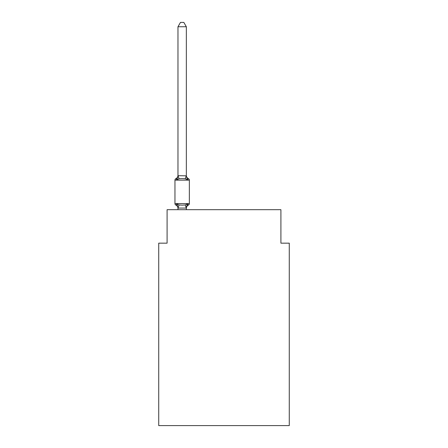 <?xml version="1.0" encoding="UTF-8"?>
<svg xmlns="http://www.w3.org/2000/svg" width="448" height="448" viewBox="0 0 448 448"><rect width="100%" height="100%" fill="white"/><g stroke="black" fill="none" stroke-linecap="round" stroke-linejoin="round"><path stroke-width="0.67" d="M289.274 425.6L289.274 243.163L280.907 243.163L280.907 209.692L167.093 209.692L167.093 243.163L158.726 243.163L158.726 425.6L289.274 425.6M187.387 203.907L188.412 205.083A1.674 1.674 0 0 0 189.353 203.582L189.353 180.146L189.353 203.582A1.674 1.674 0 0 1 188.412 205.083L187.387 203.907L188.412 205.083L187.387 203.907L188.412 205.083L187.387 203.907L188.412 205.083L187.387 203.907L188.412 205.083L187.387 203.907L188.412 205.083L187.387 203.907L188.412 205.083L187.387 203.907L188.412 205.083L187.387 203.907L188.412 205.083L187.387 203.907L188.412 205.083L187.387 203.907L188.412 205.083L187.387 203.907L188.412 205.083L187.387 203.907L188.412 205.083L187.387 203.907L188.412 205.083L187.387 203.907L188.412 205.083L187.387 203.907L188.412 205.083L187.387 203.907L188.412 205.083L187.387 203.907L188.412 205.083L187.387 203.907L188.412 205.083L187.387 203.907L188.412 205.083L187.387 203.907L188.412 205.083L187.387 203.907L188.412 205.083L187.387 203.907L188.412 205.083L187.387 203.907L188.412 205.083L187.387 203.907L188.412 205.083L187.387 203.907L188.412 205.083L187.387 203.907L188.412 205.083L187.387 203.907L188.412 205.083L187.387 203.907L188.412 205.083L187.387 203.907L186.273 208.074L178.041 208.074L176.926 203.907L175.902 205.083A1.674 1.674 0 0 1 174.961 203.582A1.674 1.674 0 0 0 175.902 205.083L176.926 203.907L175.902 205.083A1.674 1.674 0 0 1 174.961 203.582A1.674 1.674 0 0 0 175.902 205.083L176.926 203.907L175.902 205.083A1.674 1.674 0 0 1 174.961 203.582A1.674 1.674 0 0 0 175.902 205.083A1.674 1.674 0 0 1 174.961 203.582A1.674 1.674 0 0 0 175.902 205.083A1.674 1.674 0 0 1 174.961 203.582A1.674 1.674 0 0 0 175.902 205.083A1.674 1.674 0 0 1 174.961 203.582A1.674 1.674 0 0 0 175.902 205.083A1.674 1.674 0 0 1 174.961 203.582A1.674 1.674 0 0 0 175.902 205.083A1.674 1.674 0 0 1 174.961 203.582A1.674 1.674 0 0 0 175.902 205.083A1.674 1.674 0 0 1 174.961 203.582A1.674 1.674 0 0 0 175.902 205.083A1.674 1.674 0 0 1 174.961 203.582A1.674 1.674 0 0 0 175.902 205.083A1.674 1.674 0 0 1 174.961 203.582A1.674 1.674 0 0 0 175.902 205.083A1.674 1.674 0 0 1 174.961 203.582A1.674 1.674 0 0 0 175.902 205.083A1.674 1.674 0 0 1 174.961 203.582A1.674 1.674 0 0 0 175.902 205.083A1.674 1.674 0 0 1 174.961 203.582A1.674 1.674 0 0 0 175.902 205.083A1.674 1.674 0 0 1 174.961 203.582A1.674 1.674 0 0 0 175.902 205.083A1.674 1.674 0 0 1 174.961 203.582A1.674 1.674 0 0 0 175.902 205.083A1.674 1.674 0 0 1 174.961 203.582A1.674 1.674 0 0 0 175.902 205.083A1.674 1.674 0 0 1 174.961 203.582A1.674 1.674 0 0 0 175.902 205.083A1.674 1.674 0 0 1 174.961 203.582A1.674 1.674 0 0 0 175.902 205.083A1.674 1.674 0 0 1 174.961 203.582A1.674 1.674 0 0 0 175.902 205.083A1.674 1.674 0 0 1 174.961 203.582A1.674 1.674 0 0 0 175.902 205.083L176.926 203.907L175.902 205.083A1.674 1.674 0 0 1 174.961 203.582A1.674 1.674 0 0 0 175.902 205.083L176.926 203.907L175.902 205.083A1.674 1.674 0 0 1 174.961 203.582A1.674 1.674 0 0 0 175.902 205.083L176.926 203.907L175.902 205.083A1.674 1.674 0 0 1 174.961 203.582A1.674 1.674 0 0 0 175.902 205.083L176.926 203.907L175.902 205.083A1.674 1.674 0 0 1 174.961 203.582A1.674 1.674 0 0 0 175.902 205.083L176.926 203.907L175.902 205.083A1.674 1.674 0 0 1 174.961 203.582A1.674 1.674 0 0 0 175.902 205.083L176.926 203.907L175.902 205.083A1.674 1.674 0 0 1 174.961 203.582A1.674 1.674 0 0 0 175.902 205.083L176.926 203.907L175.902 205.083A1.674 1.674 0 0 1 174.961 203.582A1.674 1.674 0 0 0 175.902 205.083L176.926 203.907L175.902 205.083A1.674 1.674 0 0 1 174.961 203.582A1.674 1.674 0 0 0 175.902 205.083L176.926 203.907L175.902 205.083A1.674 1.674 0 0 1 174.961 203.582A1.674 1.674 0 0 0 175.902 205.083L176.926 203.907L175.902 205.083A1.674 1.674 0 0 1 174.961 203.582A1.674 1.674 0 0 0 175.902 205.083L176.926 203.907L175.902 205.083A1.674 1.674 0 0 1 174.961 203.582A1.674 1.674 0 0 0 175.902 205.083L176.926 203.907L175.902 205.083A1.674 1.674 0 0 1 174.961 203.582A1.674 1.674 0 0 0 175.902 205.083L176.926 203.907L175.902 205.083A1.674 1.674 0 0 1 174.961 203.582A1.674 1.674 0 0 0 175.902 205.083L176.926 203.907L175.902 205.083A1.674 1.674 0 0 1 174.961 203.582A1.674 1.674 0 0 0 175.902 205.083L176.926 203.907L175.902 205.083A1.674 1.674 0 0 1 174.961 203.582A1.674 1.674 0 0 0 175.902 205.083L176.926 203.907L175.902 205.083A1.674 1.674 0 0 1 174.961 203.582A1.674 1.674 0 0 0 175.902 205.083L176.926 203.907L175.902 205.083A1.674 1.674 0 0 1 174.961 203.582A1.674 1.674 0 0 0 175.902 205.083L176.926 203.907L175.902 205.083A1.674 1.674 0 0 1 174.961 203.582A1.674 1.674 0 0 0 175.902 205.083L176.926 203.907L175.902 205.083A1.674 1.674 0 0 1 174.961 203.582A1.674 1.674 0 0 0 175.902 205.083L176.926 203.907L175.902 205.083A1.674 1.674 0 0 1 174.961 203.582A1.674 1.674 0 0 0 175.902 205.083L176.926 203.907L175.902 205.083A1.674 1.674 0 0 1 174.961 203.582A1.674 1.674 0 0 0 175.902 205.083L176.926 203.907L175.902 205.083A1.674 1.674 0 0 1 174.961 203.582A1.674 1.674 0 0 0 175.902 205.083L176.926 203.907L175.902 205.083A1.674 1.674 0 0 1 174.961 203.582A1.674 1.674 0 0 0 175.902 205.083L176.926 203.907L175.902 205.083A1.674 1.674 0 0 1 174.961 203.582A1.674 1.674 0 0 0 175.902 205.083L176.926 203.907L175.902 205.083A1.674 1.674 0 0 1 174.961 203.582A1.674 1.674 0 0 0 175.902 205.083L176.926 203.907L175.902 205.083A1.674 1.674 0 0 1 174.961 203.582A1.674 1.674 0 0 0 175.902 205.083L176.926 203.907L175.902 205.083A1.674 1.674 0 0 1 174.961 203.582A1.674 1.674 0 0 0 175.902 205.083L176.926 203.907L175.902 205.083A1.674 1.674 0 0 1 174.961 203.582A1.674 1.674 0 0 0 175.902 205.083L176.926 203.907L175.902 205.083A1.674 1.674 0 0 1 174.961 203.582A1.674 1.674 0 0 0 175.902 205.083L176.926 203.907L175.902 205.083A1.674 1.674 0 0 1 174.961 203.582A1.674 1.674 0 0 0 175.902 205.083L176.926 203.907L175.902 205.083A1.674 1.674 0 0 1 174.961 203.582A1.674 1.674 0 0 0 175.902 205.083L176.926 203.907L175.902 205.083A1.674 1.674 0 0 1 174.961 203.582A1.674 1.674 0 0 0 175.902 205.083L176.926 203.907L175.902 205.083A1.674 1.674 0 0 1 174.961 203.582A1.674 1.674 0 0 0 175.902 205.083L176.926 203.907L175.902 205.083A1.674 1.674 0 0 1 174.961 203.582A1.674 1.674 0 0 0 175.902 205.083L176.926 203.907L175.902 205.083A1.674 1.674 0 0 1 174.961 203.582A1.674 1.674 0 0 0 175.902 205.083L176.926 203.907L175.902 205.083A1.674 1.674 0 0 1 174.961 203.582A1.674 1.674 0 0 0 175.902 205.083L176.926 203.907L175.902 205.083A1.674 1.674 0 0 1 174.961 203.582A1.674 1.674 0 0 0 175.902 205.083L176.926 203.907L175.902 205.083L176.926 203.907L175.902 205.083L176.926 203.907L175.902 205.083L176.926 203.907L175.902 205.083L176.926 203.907L175.902 205.083L176.926 203.907L175.902 205.083L176.926 203.907L175.902 205.083L176.926 203.907L175.902 205.083L176.926 203.907L175.902 205.083L176.926 203.907L179.015 204.982L182.157 205.15L185.298 204.982L187.387 203.907L188.412 205.083A1.674 1.674 0 0 0 189.353 203.582A1.674 1.674 0 0 1 188.412 205.083L187.936 204.854L188.412 205.083A1.674 1.674 0 0 0 189.353 203.582A1.674 1.674 0 0 1 188.412 205.083A1.674 1.674 0 0 0 189.353 203.582A1.674 1.674 0 0 1 188.412 205.083L187.936 204.854L188.412 205.083A1.674 1.674 0 0 0 189.353 203.582A1.674 1.674 0 0 1 188.412 205.083A1.674 1.674 0 0 0 189.353 203.582A1.674 1.674 0 0 1 188.412 205.083L187.936 204.854L188.412 205.083A1.674 1.674 0 0 0 189.353 203.582A1.674 1.674 0 0 1 188.412 205.083A1.674 1.674 0 0 0 189.353 203.582A1.674 1.674 0 0 1 188.412 205.083L187.936 204.854L188.412 205.083A1.674 1.674 0 0 0 189.353 203.582A1.674 1.674 0 0 1 188.412 205.083A1.674 1.674 0 0 0 189.353 203.582A1.674 1.674 0 0 1 188.412 205.083L187.936 204.854L188.412 205.083A1.674 1.674 0 0 0 189.353 203.582A1.674 1.674 0 0 1 188.412 205.083A1.674 1.674 0 0 0 189.353 203.582A1.674 1.674 0 0 1 188.412 205.083L187.936 204.854L188.412 205.083A1.674 1.674 0 0 0 189.353 203.582A1.674 1.674 0 0 1 188.412 205.083A1.674 1.674 0 0 0 189.353 203.582A1.674 1.674 0 0 1 188.412 205.083L187.936 204.854L188.412 205.083A1.674 1.674 0 0 0 189.353 203.582A1.674 1.674 0 0 1 188.412 205.083A1.674 1.674 0 0 0 189.353 203.582A1.674 1.674 0 0 1 188.412 205.083L187.936 204.854L188.412 205.083A1.674 1.674 0 0 0 189.353 203.582A1.674 1.674 0 0 1 188.412 205.083A1.674 1.674 0 0 0 189.353 203.582A1.674 1.674 0 0 1 188.412 205.083L187.936 204.854L188.412 205.083A1.674 1.674 0 0 0 189.353 203.582A1.674 1.674 0 0 1 188.412 205.083A1.674 1.674 0 0 0 189.353 203.582A1.674 1.674 0 0 1 188.412 205.083L187.936 204.854L188.412 205.083A1.674 1.674 0 0 0 189.353 203.582A1.674 1.674 0 0 1 188.412 205.083A1.674 1.674 0 0 0 189.353 203.582A1.674 1.674 0 0 1 188.412 205.083L187.936 204.854L188.412 205.083A1.674 1.674 0 0 0 189.353 203.582A1.674 1.674 0 0 1 188.412 205.083A1.674 1.674 0 0 0 189.353 203.582A1.674 1.674 0 0 1 188.412 205.083L187.936 204.854L188.412 205.083A1.674 1.674 0 0 0 189.353 203.582A1.674 1.674 0 0 1 188.412 205.083A1.674 1.674 0 0 0 189.353 203.582A1.674 1.674 0 0 1 188.412 205.083L187.936 204.854L188.412 205.083A1.674 1.674 0 0 0 189.353 203.582A1.674 1.674 0 0 1 188.412 205.083A1.674 1.674 0 0 0 189.353 203.582A1.674 1.674 0 0 1 188.412 205.083L187.936 204.854L188.412 205.083A1.674 1.674 0 0 0 189.353 203.582A1.674 1.674 0 0 1 188.412 205.083A1.674 1.674 0 0 0 189.353 203.582A1.674 1.674 0 0 1 188.412 205.083L187.936 204.854L188.412 205.083A1.674 1.674 0 0 0 189.353 203.582A1.674 1.674 0 0 1 188.412 205.083A1.674 1.674 0 0 0 189.353 203.582A1.674 1.674 0 0 1 188.412 205.083L187.936 204.854L188.412 205.083A1.674 1.674 0 0 0 189.353 203.582A1.674 1.674 0 0 1 188.412 205.083A1.674 1.674 0 0 0 189.353 203.582A1.674 1.674 0 0 1 188.412 205.083L187.936 204.854L188.412 205.083A1.674 1.674 0 0 0 189.353 203.582A1.674 1.674 0 0 1 188.412 205.083A1.674 1.674 0 0 0 189.353 203.582A1.674 1.674 0 0 1 188.412 205.083L187.936 204.854L188.412 205.083A1.674 1.674 0 0 0 189.353 203.582A1.674 1.674 0 0 1 188.412 205.083A1.674 1.674 0 0 0 189.353 203.582A1.674 1.674 0 0 1 188.412 205.083L187.936 204.854L188.412 205.083A1.674 1.674 0 0 0 189.353 203.582A1.674 1.674 0 0 1 188.412 205.083A1.674 1.674 0 0 0 189.353 203.582A1.674 1.674 0 0 1 188.412 205.083L187.936 204.854L188.412 205.083A1.674 1.674 0 0 0 189.353 203.582A1.674 1.674 0 0 1 188.412 205.083A1.674 1.674 0 0 0 189.353 203.582A1.674 1.674 0 0 1 188.412 205.083L187.936 204.854L188.412 205.083A1.674 1.674 0 0 0 189.353 203.582A1.674 1.674 0 0 1 188.412 205.083A1.674 1.674 0 0 0 189.353 203.582A1.674 1.674 0 0 1 188.412 205.083L187.936 204.854L188.412 205.083A1.674 1.674 0 0 0 189.353 203.582A1.674 1.674 0 0 1 188.412 205.083A1.674 1.674 0 0 0 189.353 203.582A1.674 1.674 0 0 1 188.412 205.083L187.936 204.854L188.412 205.083A1.674 1.674 0 0 0 189.353 203.582A1.674 1.674 0 0 1 188.412 205.083A1.674 1.674 0 0 0 189.353 203.582A1.674 1.674 0 0 1 188.412 205.083L187.936 204.854L188.412 205.083A1.674 1.674 0 0 0 189.353 203.582A1.674 1.674 0 0 1 188.412 205.083A1.674 1.674 0 0 0 189.353 203.582A1.674 1.674 0 0 1 188.412 205.083L187.936 204.854L188.412 205.083A1.674 1.674 0 0 0 189.353 203.582A1.674 1.674 0 0 1 188.412 205.083A1.674 1.674 0 0 0 189.353 203.582A1.674 1.674 0 0 1 188.412 205.083L187.936 204.854L188.412 205.083A1.674 1.674 0 0 0 189.353 203.582A1.674 1.674 0 0 1 188.412 205.083A1.674 1.674 0 0 0 189.353 203.582A1.674 1.674 0 0 1 188.412 205.083L187.936 204.854L188.412 205.083A1.674 1.674 0 0 0 189.353 203.582A1.674 1.674 0 0 1 188.412 205.083A1.674 1.674 0 0 0 189.353 203.582A1.674 1.674 0 0 1 188.412 205.083L187.936 204.854L188.412 205.083A1.674 1.674 0 0 0 189.353 203.582A1.674 1.674 0 0 1 188.412 205.083A1.674 1.674 0 0 0 189.353 203.582A1.674 1.674 0 0 1 188.412 205.083L187.936 204.854M189.353 203.582L174.961 203.582L174.961 180.146A1.674 1.674 0 0 1 175.902 178.646L176.926 179.822L175.902 178.646A1.674 1.674 0 0 0 174.961 180.146L189.353 180.146A1.674 1.674 0 0 0 188.412 178.646L187.387 179.822L188.412 178.646L187.387 179.822L188.412 178.646L187.387 179.822L188.412 178.646L187.387 179.822L188.412 178.646L187.387 179.822L188.412 178.646L187.387 179.822L188.412 178.646L187.387 179.822L188.412 178.646L187.387 179.822L188.412 178.646L187.387 179.822L188.412 178.646L187.387 179.822L188.412 178.646L187.387 179.822L188.412 178.646L187.387 179.822L188.412 178.646L187.387 179.822L188.412 178.646L187.387 179.822L188.412 178.646L187.387 179.822L188.412 178.646L187.387 179.822L188.412 178.646L187.387 179.822L188.412 178.646L187.387 179.822L188.412 178.646L187.387 179.822L188.412 178.646L187.387 179.822L188.412 178.646L187.387 179.822L188.412 178.646L187.387 179.822L188.412 178.646L187.387 179.822L188.412 178.646L187.387 179.822L188.412 178.646L187.387 179.822L188.412 178.646L187.387 179.822L188.412 178.646L187.387 179.822L188.412 178.646L187.387 179.822L188.412 178.646L187.387 179.822L188.412 178.646L187.387 179.822L188.412 178.646L187.387 179.822L188.412 178.646L187.387 179.822L188.412 178.646L187.387 179.822L188.412 178.646L187.387 179.822L188.412 178.646L187.387 179.822L188.412 178.646L187.387 179.822L188.412 178.646L187.387 179.822L188.412 178.646L187.387 179.822L188.412 178.646L187.387 179.822L188.412 178.646L187.387 179.822L188.412 178.646L187.387 179.822L188.412 178.646L187.387 179.822L188.412 178.646L187.387 179.822L188.412 178.646L187.387 179.822L188.412 178.646L187.387 179.822L188.412 178.646L187.387 179.822L188.412 178.646L187.387 179.822L188.412 178.646L187.387 179.822L188.412 178.646L187.387 179.822L188.412 178.646L187.387 179.822L188.412 178.646L187.387 179.822L188.412 178.646L187.387 179.822L188.412 178.646L187.387 179.822L188.412 178.646L187.387 179.822L188.412 178.646L187.387 179.822L188.412 178.646L187.387 179.822L188.412 178.646L187.387 179.822L188.412 178.646L187.387 179.822L185.298 178.746L182.157 178.578L179.015 178.746L176.926 179.822L175.902 178.646A1.674 1.674 0 0 0 174.961 180.146A1.674 1.674 0 0 1 175.902 178.646L176.378 178.875L175.902 178.646A1.674 1.674 0 0 0 174.961 180.146A1.674 1.674 0 0 1 175.902 178.646A1.674 1.674 0 0 0 174.961 180.146A1.674 1.674 0 0 1 175.902 178.646L176.378 178.875L175.902 178.646A1.674 1.674 0 0 0 174.961 180.146A1.674 1.674 0 0 1 175.902 178.646A1.674 1.674 0 0 0 174.961 180.146A1.674 1.674 0 0 1 175.902 178.646L176.378 178.875L175.902 178.646A1.674 1.674 0 0 0 174.961 180.146A1.674 1.674 0 0 1 175.902 178.646A1.674 1.674 0 0 0 174.961 180.146A1.674 1.674 0 0 1 175.902 178.646L176.378 178.875L175.902 178.646A1.674 1.674 0 0 0 174.961 180.146A1.674 1.674 0 0 1 175.902 178.646A1.674 1.674 0 0 0 174.961 180.146A1.674 1.674 0 0 1 175.902 178.646L176.378 178.875L175.902 178.646A1.674 1.674 0 0 0 174.961 180.146A1.674 1.674 0 0 1 175.902 178.646A1.674 1.674 0 0 0 174.961 180.146A1.674 1.674 0 0 1 175.902 178.646L176.378 178.875L175.902 178.646A1.674 1.674 0 0 0 174.961 180.146A1.674 1.674 0 0 1 175.902 178.646A1.674 1.674 0 0 0 174.961 180.146A1.674 1.674 0 0 1 175.902 178.646L176.378 178.875L175.902 178.646A1.674 1.674 0 0 0 174.961 180.146A1.674 1.674 0 0 1 175.902 178.646A1.674 1.674 0 0 0 174.961 180.146A1.674 1.674 0 0 1 175.902 178.646L176.378 178.875L175.902 178.646A1.674 1.674 0 0 0 174.961 180.146A1.674 1.674 0 0 1 175.902 178.646A1.674 1.674 0 0 0 174.961 180.146A1.674 1.674 0 0 1 175.902 178.646L176.378 178.875L175.902 178.646A1.674 1.674 0 0 0 174.961 180.146A1.674 1.674 0 0 1 175.902 178.646A1.674 1.674 0 0 0 174.961 180.146A1.674 1.674 0 0 1 175.902 178.646L176.378 178.875L175.902 178.646A1.674 1.674 0 0 0 174.961 180.146A1.674 1.674 0 0 1 175.902 178.646A1.674 1.674 0 0 0 174.961 180.146A1.674 1.674 0 0 1 175.902 178.646L176.378 178.875L175.902 178.646A1.674 1.674 0 0 0 174.961 180.146A1.674 1.674 0 0 1 175.902 178.646A1.674 1.674 0 0 0 174.961 180.146A1.674 1.674 0 0 1 175.902 178.646L176.378 178.875L175.902 178.646A1.674 1.674 0 0 0 174.961 180.146A1.674 1.674 0 0 1 175.902 178.646A1.674 1.674 0 0 0 174.961 180.146A1.674 1.674 0 0 1 175.902 178.646L176.378 178.875L175.902 178.646A1.674 1.674 0 0 0 174.961 180.146A1.674 1.674 0 0 1 175.902 178.646A1.674 1.674 0 0 0 174.961 180.146A1.674 1.674 0 0 1 175.902 178.646L176.378 178.875L175.902 178.646A1.674 1.674 0 0 0 174.961 180.146A1.674 1.674 0 0 1 175.902 178.646A1.674 1.674 0 0 0 174.961 180.146A1.674 1.674 0 0 1 175.902 178.646L176.378 178.875L175.902 178.646A1.674 1.674 0 0 0 174.961 180.146A1.674 1.674 0 0 1 175.902 178.646A1.674 1.674 0 0 0 174.961 180.146A1.674 1.674 0 0 1 175.902 178.646L176.378 178.875L175.902 178.646A1.674 1.674 0 0 0 174.961 180.146A1.674 1.674 0 0 1 175.902 178.646A1.674 1.674 0 0 0 174.961 180.146A1.674 1.674 0 0 1 175.902 178.646L176.378 178.875L175.902 178.646A1.674 1.674 0 0 0 174.961 180.146A1.674 1.674 0 0 1 175.902 178.646A1.674 1.674 0 0 0 174.961 180.146A1.674 1.674 0 0 1 175.902 178.646L176.378 178.875L175.902 178.646A1.674 1.674 0 0 0 174.961 180.146A1.674 1.674 0 0 1 175.902 178.646A1.674 1.674 0 0 0 174.961 180.146A1.674 1.674 0 0 1 175.902 178.646L176.378 178.875L175.902 178.646A1.674 1.674 0 0 0 174.961 180.146A1.674 1.674 0 0 1 175.902 178.646A1.674 1.674 0 0 0 174.961 180.146A1.674 1.674 0 0 1 175.902 178.646L176.378 178.875L175.902 178.646A1.674 1.674 0 0 0 174.961 180.146A1.674 1.674 0 0 1 175.902 178.646A1.674 1.674 0 0 0 174.961 180.146A1.674 1.674 0 0 1 175.902 178.646L176.378 178.875L175.902 178.646A1.674 1.674 0 0 0 174.961 180.146A1.674 1.674 0 0 1 175.902 178.646A1.674 1.674 0 0 0 174.961 180.146A1.674 1.674 0 0 1 175.902 178.646L176.378 178.875L175.902 178.646A1.674 1.674 0 0 0 174.961 180.146A1.674 1.674 0 0 1 175.902 178.646A1.674 1.674 0 0 0 174.961 180.146A1.674 1.674 0 0 1 175.902 178.646L176.378 178.875L175.902 178.646A1.674 1.674 0 0 0 174.961 180.146A1.674 1.674 0 0 1 175.902 178.646A1.674 1.674 0 0 0 174.961 180.146A1.674 1.674 0 0 1 175.902 178.646L176.378 178.875L175.902 178.646A1.674 1.674 0 0 0 174.961 180.146A1.674 1.674 0 0 1 175.902 178.646A1.674 1.674 0 0 0 174.961 180.146A1.674 1.674 0 0 1 175.902 178.646L176.378 178.875L175.902 178.646A1.674 1.674 0 0 0 174.961 180.146A1.674 1.674 0 0 1 175.902 178.646A1.674 1.674 0 0 0 174.961 180.146A1.674 1.674 0 0 1 175.902 178.646L176.378 178.875L175.902 178.646A1.674 1.674 0 0 0 174.961 180.146A1.674 1.674 0 0 1 175.902 178.646A1.674 1.674 0 0 0 174.961 180.146A1.674 1.674 0 0 1 175.902 178.646L176.378 178.875L175.902 178.646A1.674 1.674 0 0 0 174.961 180.146A1.674 1.674 0 0 1 175.902 178.646A1.674 1.674 0 0 0 174.961 180.146A1.674 1.674 0 0 1 175.902 178.646L176.378 178.875L175.902 178.646A1.674 1.674 0 0 0 174.961 180.146A1.674 1.674 0 0 1 175.902 178.646A1.674 1.674 0 0 0 174.961 180.146A1.674 1.674 0 0 1 175.902 178.646L176.378 178.875M186.34 26.751L177.974 26.751L180.482 22.4L183.831 22.4L186.34 26.751L186.34 175.829L187.387 179.822L188.412 178.646A3.685 3.685 0 0 1 186.34 175.33M186.34 207.9L186.732 205.934L186.34 207.9M177.974 26.751L177.974 175.678L186.34 175.829M177.974 208.398L177.974 207.9L177.974 208.398A3.685 3.685 0 0 0 175.902 205.083M175.902 178.646A3.685 3.685 0 0 0 177.974 175.33L177.974 175.678M186.34 209.692L186.34 208.051M177.974 209.692L177.974 208.051M188.412 205.083A3.685 3.685 0 0 0 186.34 208.398M176.926 179.822L177.974 175.829M179.015 204.982L178.041 208.074M185.298 204.982L186.273 208.074M178.041 175.655L179.015 178.746M186.273 175.655L185.298 178.746"/></g></svg>

